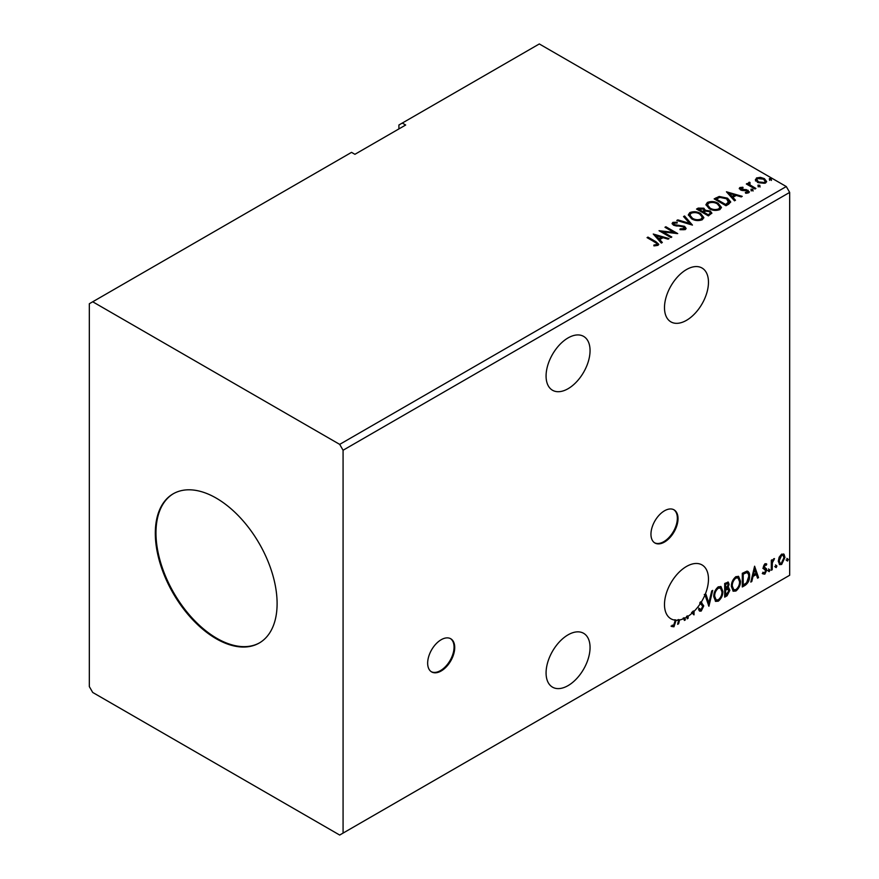 <?xml version="1.0" encoding="UTF-8"?>
<svg xmlns="http://www.w3.org/2000/svg" width="879" height="879" viewBox="0 0 879 879"><rect width="100%" height="100%" fill="white"/><g stroke="black" fill="none" stroke-linecap="round" stroke-linejoin="round"><path stroke-width="1.32" d="M441.192 670.974A19.14 11.053 120 0 0 453.696 654.108A19.14 11.053 120 0 0 450.762 638.769A19.14 11.053 120 0 0 441.192 639.714A19.14 11.053 120 0 0 428.688 656.58A19.14 11.053 120 0 0 431.622 671.919A19.14 11.053 120 0 0 441.192 670.974M431.292 671.71A19.14 11.053 120 0 0 440.511 670.578A19.14 11.053 120 0 0 452.927 654.02A19.14 11.053 120 0 0 450.422 638.583M664.491 542.046A19.14 11.053 120 0 0 676.995 525.181A19.14 11.053 120 0 0 674.061 509.853A19.14 11.053 120 0 0 664.491 510.798A19.14 11.053 120 0 0 651.987 527.664A19.14 11.053 120 0 0 654.921 543.002A19.14 11.053 120 0 0 664.491 542.046M654.591 542.793A19.14 11.053 120 0 0 663.81 541.662A19.14 11.053 120 0 0 676.226 525.104A19.14 11.053 120 0 0 673.71 509.666M568.065 388.716A31.106 17.954 120 0 0 588.381 361.302A31.106 17.954 120 0 0 583.612 336.382A31.106 17.954 120 0 0 568.065 337.921A31.106 17.954 120 0 0 547.749 365.334A31.106 17.954 120 0 0 552.517 390.254A31.106 17.954 120 0 0 568.065 388.716M568.065 634.836A31.106 17.954 -60 0 1 583.612 633.298A31.106 17.954 -60 0 1 588.381 658.217A31.106 17.954 -60 0 1 568.065 685.62A31.106 17.954 -60 0 1 552.517 687.158A31.106 17.954 -60 0 1 547.749 662.239A31.106 17.954 -60 0 1 568.065 634.836M693.355 610.96A31.106 17.954 120 0 1 691.553 612.663L692.223 613.059A31.106 17.954 120 0 1 688.103 616.245L687.433 615.86A31.106 17.954 120 0 1 686.521 616.443L687.191 616.827A31.106 17.954 120 0 1 686.477 617.256A31.106 17.954 120 0 1 684.807 618.146L685.378 619.849L684.378 620.42L683.785 618.618A31.106 17.954 120 0 1 679.522 619.97L678.621 623.749L677.632 624.321L678.632 620.113A31.106 17.954 120 0 1 676.116 620.244L673.951 626.793L671.71 626.507L672.171 625.189L673.94 625.398L675.204 620.167A31.106 17.954 120 0 1 670.93 618.794A31.106 17.954 120 0 1 666.161 593.874A31.106 17.954 120 0 1 686.477 566.472A31.106 17.954 120 0 1 702.024 564.922A31.106 17.954 120 0 1 705.013 594.83L704.332 594.446A31.106 17.954 120 0 1 704.299 594.534L704.98 594.918A31.106 17.954 120 0 1 701.178 602.258L700.497 601.873A31.106 17.954 -60 0 1 699.706 603.115L700.387 603.51A31.106 17.954 120 0 1 694.025 611.355L693.355 610.96L693.355 614.399M686.477 269.556A31.106 17.954 -60 0 1 702.024 268.018A31.106 17.954 -60 0 1 706.793 292.938A31.106 17.954 -60 0 1 686.477 320.341A31.106 17.954 -60 0 1 670.93 321.89A31.106 17.954 -60 0 1 666.161 296.97A31.106 17.954 -60 0 1 686.477 269.556M216.201 498.096A86.12 49.729 -120 0 0 173.141 493.833A86.12 49.729 -120 0 0 159.945 562.846A86.12 49.729 -120 0 0 216.201 638.736A86.12 49.729 -120 0 0 259.261 643.01A86.12 49.729 -120 0 0 272.468 573.987A86.12 49.729 -120 0 0 216.201 498.096M173.482 493.635A86.12 49.729 -120 0 0 160.703 562.769A86.12 49.729 -120 0 0 216.882 638.352A86.12 49.729 -120 0 0 259.602 642.813M89.328 303.738L89.328 686.598L92.713 692.454L339.69 835.05L343.074 833.094L343.074 450.246L789.672 192.402L786.287 186.546L539.31 43.95L402.285 123.06L405.669 125.016L354.918 154.308L351.534 152.364L89.328 303.738M402.285 123.06L398.901 125.016L398.901 128.916M727.318 587.48L729.856 590.281L727.065 595.775L724.692 597.149L724.692 583.469L728.273 582.118L729.098 584.315L727.988 587.864L728.988 588.04M746.919 571.13C748.831 571.57 749.732 573.218 749.589 576.108C749.721 579.975 748.216 583.074 745.051 585.392L742.305 586.974L742.305 573.306L746.919 571.13L747.941 571.383M764.983 563.714L766.741 564.12L766.213 565.285L765.049 564.911L764.378 567.537L766.444 568.779L766.741 570.152L764.829 574.152L762.95 573.877L763.477 572.658L764.719 572.987L765.84 570.735L763.543 568.702L763.258 567.34L764.983 563.714M766.246 563.725L766.741 564.12L766.07 563.725L765.587 564.79M766.213 565.285L764.367 564.516L763.488 566.373L764.17 566.757M763.488 566.373L766.444 568.779L765.774 568.394L766.07 569.768L766.741 570.152M763.477 572.658L764.719 572.987M765.62 569.9L763.543 568.702M771.301 570.24L771.301 560.242L772.212 559.714L772.212 561.187L774.487 558.572L772.355 562.846L772.212 569.713L771.301 570.24M779.168 557.176L781.629 554.111L784.079 554.341L784.958 557.385L781.629 564.45L779.64 564.637L778.289 561.241L779.168 557.176M783.607 553.935L784.958 557.385M343.074 833.094L789.672 575.262L789.672 192.402M786.782 560.33L787.54 558.758L788.298 559.462L787.54 561.033L786.112 559.945M787.54 558.758L788.298 559.462L787.628 559.066L786.87 560.648M775.399 566.911L776.157 565.329L776.915 566.032L776.157 567.603L774.718 566.515M776.157 565.329L776.915 566.032L776.245 565.636L775.487 567.219M768.411 570.943L769.18 569.361L769.938 570.064L769.18 571.636L767.741 570.548M769.18 569.361L769.938 570.064L769.257 569.669L768.499 571.251M754.6 566.208L758.544 577.602L757.555 578.173L756.336 574.492L753.017 576.415L751.798 581.502L750.809 582.074L754.6 566.208M731.372 586.513C731.306 582.645 732.8 579.371 735.866 576.668L738.613 576.426L740.481 581.184C740.536 585.062 739.03 588.326 735.943 591.007L733.251 591.215L731.372 586.513M713.759 596.676C713.693 592.82 715.198 589.534 718.264 586.831L721 586.59L722.868 591.358C722.934 595.226 721.417 598.5 718.33 601.17L715.638 601.39L713.759 596.676M688.103 616.245L688.103 618.267L687.191 618.794L687.191 616.827M705.013 594.83L705.947 594.292L708.826 603.005L711.704 590.974L712.704 590.391L708.903 606.257L704.98 594.918M701.178 602.258L703.738 605.895L701.244 611.037L699.706 611.147L698.585 609.586L699.321 608.466L701.178 609.674L702.837 606.4L700.387 603.51M699.904 609.433L701.178 609.674M694.025 611.355L694.025 614.85L692.223 613.059M700.497 601.873L701.772 602.62M693.443 614.509L694.025 614.85M687.433 615.86L688.103 618.267M684.807 618.146L685.378 619.849M684.137 617.75A31.106 17.954 120 0 1 683.115 618.223L683.785 618.618M679.522 619.97L678.852 619.574L677.951 623.354L678.621 623.749M678.852 619.574A31.106 17.954 120 0 1 677.962 619.717L678.632 620.113M676.116 620.244L675.435 619.849A31.106 17.954 -60 0 1 674.523 619.783L675.204 620.167M675.435 619.849L673.27 626.408L673.951 626.793M758.258 186.139L758.028 185.128L759.775 185.26L760.005 186.271L758.258 186.139L758.028 185.128L758.028 185.908L759.775 186.04L759.775 185.26L760.005 186.271M751.27 190.172L751.04 189.161L752.787 189.293L753.017 190.303L751.27 190.172L751.04 189.161L751.04 189.941L752.787 190.073L752.787 189.293L753.017 190.303M726.45 191.787L742.239 196.347L741.25 196.918L736.239 195.435L732.91 197.346L735.492 200.247L734.492 200.819L726.45 191.787M709.199 208.653L705.947 204.631L707.419 202.423C711.276 201.038 714.891 201.346 718.242 203.357L721.439 207.389L719.934 209.576C716.099 210.927 712.528 210.619 709.199 208.653M653.273 234.034L669.062 238.594L668.073 239.165L663.063 237.682L659.733 239.593L662.316 242.494L661.327 243.065L653.273 234.034M680.126 229.683L683.961 229.727L683.609 226.826L673.501 225.2L672.105 223.486L672.853 222.387L677.138 222.222L677.16 223.057L674.05 223.09L674.358 224.65L684.532 226.31L686.092 228.375L685.235 229.606L679.983 229.65L680.126 228.881L684.466 228.441M674.05 223.09L673.743 224.123M691.586 218.816L688.334 214.795L689.806 212.597C693.674 211.202 697.278 211.52 700.64 213.52L703.837 217.552L702.321 219.739C698.497 221.09 694.915 220.783 691.586 218.816M769.641 179.558L769.411 178.558L771.158 178.69L771.388 179.69L769.641 179.558L769.411 178.558L769.411 179.338L771.158 179.47L771.158 178.69L771.388 179.69M343.074 450.246L339.69 444.378L92.713 301.783M339.69 444.378L786.287 186.546M708.386 215.893L696.542 209.059L698.223 208.092L703.881 208.213L705.288 210.301L710.188 210.971L711.847 213.07L708.386 215.893M705.321 209.993L705.288 211.081L710.188 211.751L710.188 210.971M692.443 225.09L676.808 220.453L677.797 219.882L689.663 223.398L683.554 216.553L684.554 215.981L692.443 225.09M653.888 245.856L656.723 245.45L656.723 244.67C657.25 243.692 656.657 242.857 654.932 242.175L647.054 237.627L647.966 237.099L655.954 241.725L658.745 244.274L657.942 245.362L654.339 245.867L653.888 245.076L656.987 244.439M671.798 237.011L670.886 237.539L659.041 230.705L673.797 232.386L664.963 227.287L665.875 226.76L677.72 233.594L662.986 231.924L671.798 237.011M728.746 204.137L725.999 205.73L714.155 198.885L719.187 196.467L727.515 198.182L730.68 201.862L728.746 204.137M739.338 188.831L739.876 187.546L742.865 187.238L743.074 187.974L740.997 188.128L741.283 189.304L746.447 189.655L749.347 191.853L748.666 192.809L745.623 193.215L745.337 192.457L747.886 191.699L747.886 192.479L747.502 193.039L747.227 190.809L742.03 190.457L740.415 189.853L739.876 187.546L739.25 188.425M740.997 188.128L741.283 190.084L742.283 190.413L742.283 189.633M749.589 183.162L750.172 184.986L755.907 188.458L754.995 188.985L746.337 183.986L747.249 183.458L748.523 184.194L748.677 182.458L749.666 182.228L750.161 183.008L749.402 184.107M747.018 184.381L748.523 184.975L748.677 182.458L748.677 183.239L749.666 182.228M755.49 180.184L756.511 177.943L760.39 177.349L764.356 178.613L766.62 181.492L765.466 183.107L757.676 182.469L755.38 179.569M769.641 180.338L769.411 179.338M771.158 179.47L771.388 180.47M697.223 209.444L703.881 208.993L703.881 208.213M703.881 208.993L705.288 211.081M710.188 211.751L711.781 213.443M709.122 214.85L710.298 212.817L709.276 211.498L705.727 211.103L703.672 212.125L703.672 212.905L708.078 215.443L710.199 213.19M702.925 211.938L704.013 210.015L702.991 208.752L698.673 209.235L698.673 210.015L702.464 212.202L703.903 210.378M702.464 212.202L702.925 211.158M698.673 209.235L702.464 211.421M708.078 215.443L709.122 214.058M703.672 212.125L708.078 214.663M688.367 215.201L689.806 212.597M689.806 213.377C693.674 211.993 697.278 212.3 700.64 214.3L700.64 213.52M700.64 214.3L703.804 217.937M689.927 215.476L692.487 219.069C695.146 220.651 698.003 220.904 701.079 219.838L702.277 217.607M699.728 214.047C697.058 212.454 694.168 212.202 691.059 213.267L689.894 215.058L692.487 218.289C695.146 219.871 698.003 220.124 701.079 219.058L702.321 217.201L699.728 214.047M701.079 219.838L701.079 219.058M692.487 219.069L692.487 218.289M677.698 220.717L677.797 219.882M677.797 220.662L689.663 224.178L689.663 223.398M684.016 217.069L684.554 215.981M684.554 216.761L691.806 224.903M680.126 229.661L680.126 228.881M683.961 229.727L684.565 228.848M672.182 223.881L672.853 222.387M672.853 223.167L677.138 223.002L677.138 222.222M674.05 223.87L674.358 224.65M674.358 225.431L676.434 225.991L676.434 225.211M676.434 225.991L678.742 226.024L678.742 225.244M678.742 226.024L684.532 227.09L684.532 226.31M684.532 227.09L686.038 228.738M647.724 238.022L647.966 237.099M647.966 237.879L658.668 244.648M655.954 245.702L655.954 244.911M656.723 245.45L657.118 244.845M654.064 234.913L668.172 239.11M661.854 242.758L659.733 239.593M656.206 235.638L658.909 239.451L661.458 237.978L661.458 237.198L656.206 235.638L658.909 238.67L661.458 237.198M658.909 239.451L658.909 238.67M660.47 231.529L673.797 233.166L673.797 232.386M665.645 227.672L665.875 226.76M665.875 227.54L676.314 233.572M671.116 237.407L662.986 232.715L662.986 231.924M705.98 205.027L707.419 202.423M707.419 203.214C711.276 201.818 714.891 202.126 718.242 204.137L718.242 203.357M718.242 204.137L721.417 207.774M707.54 205.312L710.1 208.905C712.748 210.477 715.616 210.74 718.692 209.674L719.89 207.433M717.33 203.884C714.671 202.291 711.781 202.038 708.672 203.104L707.496 204.895L710.1 208.114C712.748 209.696 715.616 209.96 718.692 208.894L719.923 207.037L717.33 203.884M718.692 209.674L718.692 208.894M710.1 208.905L710.1 208.114M714.825 199.28L719.187 197.259L719.187 196.467M719.187 197.259L727.515 198.962L727.515 198.182M727.515 198.962L730.636 202.247M728.801 203.137L726.592 198.709L719.824 197.401L716.275 199.061L716.275 199.841L725.691 205.279L728.801 203.137L729.01 201.928M716.275 199.061L725.691 204.499L729.065 201.533L729.065 202.313M725.691 205.279L725.691 204.499M727.241 192.666L741.349 196.863M735.031 200.511L732.91 197.346M729.383 193.391L732.086 197.204L734.635 195.731L734.635 194.951L729.383 193.391L732.086 196.424L734.635 194.951M732.086 197.204L732.086 196.424M739.876 188.326L741.426 187.974M742.865 187.952L742.865 187.238M740.997 188.908L741.283 190.084L740.997 188.908M742.283 190.413L746.447 190.435L746.447 189.655M746.447 190.435L748.084 191.04L748.084 190.26M748.084 191.04L749.26 192.226M746.535 193.281L747.502 193.039L747.227 191.589M751.27 190.952L751.04 189.941M752.787 190.073L753.017 191.084M747.249 184.238L747.249 183.458M749.589 183.942L750.172 184.986M750.172 185.766L755.226 188.853M758.258 186.919L758.028 185.908M759.775 186.04L760.005 187.051M755.49 180.964L756.511 177.943M756.511 178.723L760.39 178.129L760.39 177.349M760.39 178.129L764.356 179.393L764.356 178.613M764.356 179.393L766.576 181.876M756.863 180.107L758.588 182.722L764.4 183.282L765.148 181.689M763.444 179.14L757.577 178.558L756.797 179.701L758.588 181.942L764.4 182.502L765.213 181.305L763.444 179.14M764.4 183.282L764.4 182.502M758.588 182.722L758.588 181.942M786.87 558.363L787.628 559.066M784.288 556.989L780.948 564.065L781.629 564.45M780.948 564.065L779.321 564.406M782.64 555.11L780.948 554.946L778.519 560.33L779.871 563.076M784.057 557.912L782.991 555.242L781.629 555.341L779.19 560.714L780.178 563.329L781.629 563.23L784.057 557.912M780.948 554.946L781.629 555.341M778.519 560.33L779.19 560.714M775.487 564.933L776.245 565.636M771.531 560.11L772.212 561.187M773.63 558.747L774.058 559.89M771.993 561.066L771.674 562.45L772.355 562.846M771.674 562.45L771.531 569.317L772.212 569.713M768.499 568.966L769.257 569.669M765.532 564.9L764.367 564.516L765.532 564.9M764.62 567.658L765.774 568.394M766.07 569.768L764.148 573.756L764.829 574.152M764.148 573.756L762.269 573.493M762.796 572.262L764.049 572.592M762.873 568.317L764.653 569.438M754.446 566.845L758.544 577.602M753.017 576.415L752.336 576.02L755.665 574.097L756.336 574.492M752.336 576.02L751.116 581.107L751.798 581.502M754.676 569.46L753.995 569.065L752.721 574.394L753.402 574.789L755.951 573.317L754.676 569.46L753.402 574.789M747.589 571.229L748.919 575.712C749.051 579.58 747.535 582.678 744.381 584.996L745.051 585.392M744.381 584.996L742.305 586.194M748.919 575.712L749.589 576.108M747.029 572.745L745.755 572.317L742.535 573.789L742.535 584.656L743.216 585.051L746.634 582.733L748.677 576.635C748.798 574.262 748.051 572.954 746.436 572.701L743.216 574.185L743.216 585.051M742.535 573.789L743.216 574.185M745.755 572.317L746.71 572.504M738.272 576.261L740.481 581.184M739.81 580.799C739.865 584.667 738.349 587.941 735.262 590.611L735.943 591.007M735.262 590.611L732.921 590.996M737.767 577.767L735.24 577.657C732.756 579.843 731.548 582.491 731.603 585.59L733.46 589.545M739.569 581.711L738.096 577.921L735.91 578.052C733.438 580.228 732.229 582.876 732.284 585.985L733.789 589.776L735.91 589.622C738.415 587.469 739.635 584.832 739.569 581.711M735.24 577.657L735.91 578.052M731.603 585.59L732.284 585.985M727.9 581.997L729.098 584.315M728.416 583.931L727.911 586.381M728.614 587.908L729.856 590.281M729.174 589.897L726.384 595.391L727.065 595.775M726.384 595.391L724.692 596.369M727.933 589.161L726.834 588.798L724.922 589.743L724.922 594.83L725.604 595.215L728.944 590.809L727.515 589.194L725.604 590.139L725.604 595.215M727.34 583.502L724.922 583.953L724.922 588.337L725.604 588.732L728.186 584.865L727.724 583.568L725.604 584.348L725.604 588.732M725.867 583.414L726.548 583.799M724.922 583.953L725.604 584.348M724.922 589.743L725.604 590.139M726.834 588.798L727.647 588.897M720.659 586.436L722.868 591.358M722.197 590.963C722.252 594.83 720.736 598.105 717.66 600.775L718.33 601.17M717.66 600.775L715.308 601.159M720.154 587.941L717.627 587.82C715.154 590.007 713.946 592.655 714.001 595.753L715.847 599.709M721.956 591.875L720.483 588.084L718.297 588.216C715.825 590.402 714.616 593.039 714.671 596.149L716.176 599.939L718.297 599.786C720.802 597.632 722.022 594.995 721.956 591.875M717.627 587.82L718.297 588.216M714.001 595.753L714.671 596.149M705.485 594.556L708.826 603.005M711.803 590.908L708.386 605.224M701.101 602.225L703.068 605.499L700.563 610.641L701.244 611.037M700.563 610.641L699.387 610.894M698.64 608.07L700.497 609.279M703.068 605.499L703.738 605.895M673.27 626.408L671.029 626.112M675.435 620.365L676.116 620.75M698.223 208.872L698.223 208.092M655.954 242.505L655.954 241.725M715.945 198.632L715.945 197.852M726.669 204.708L726.669 203.928M744.084 190.402L744.084 189.622M752.995 187.557L752.995 186.777M771.531 565.966L772.212 566.351M743.14 573.449L743.81 573.833M725.384 589.479L726.065 589.864M704.013 210.015L704.013 210.795M710.298 212.817L710.298 213.597M702.321 217.201L702.321 217.981M689.894 215.058L689.894 215.838M719.923 207.037L719.923 207.818M707.496 204.895L707.496 205.675M740.7 188.545L740.7 189.326M765.213 181.305L765.213 182.085M756.797 179.701L756.797 180.481M782.991 555.242L782.321 554.847M780.178 563.329L779.508 562.934M765.796 564.911L765.115 564.527M764.675 567.801L764.005 567.416M763.873 573.009L763.192 572.614M765.378 569.702L764.697 569.306M738.096 577.921L737.415 577.525M733.789 589.776L733.108 589.38M727.724 583.568L727.054 583.184M720.483 588.084L719.802 587.688M716.176 599.939L715.495 599.555"/></g></svg>
